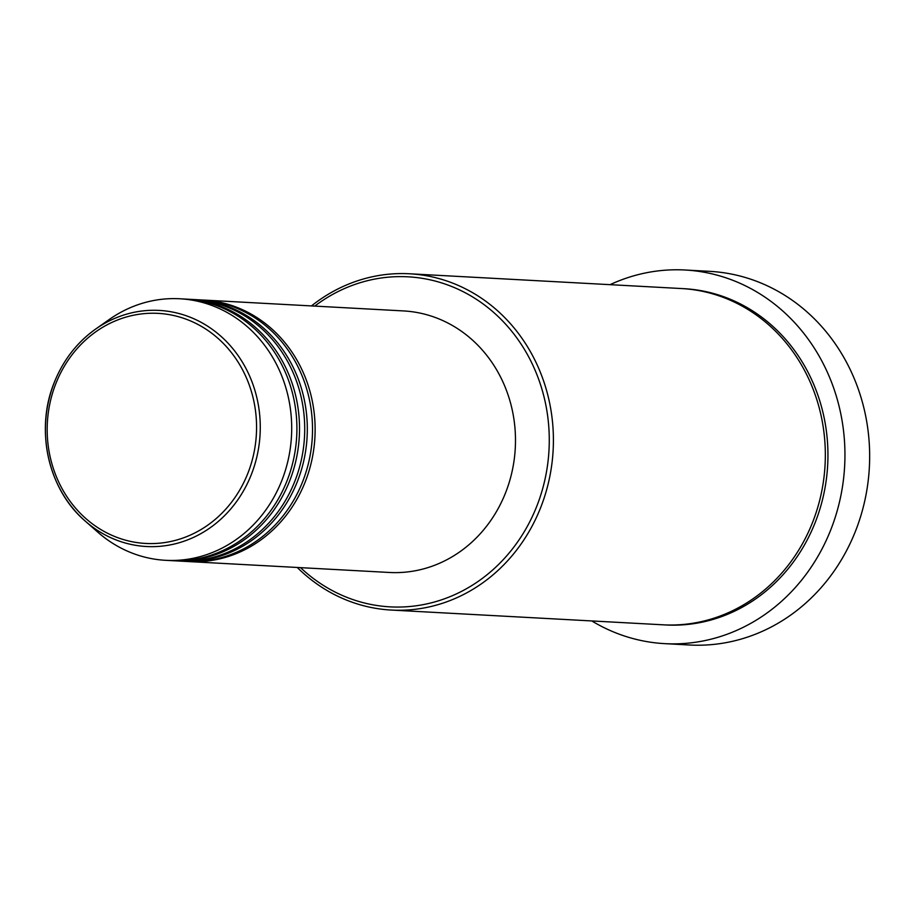 <?xml version="1.0" encoding="UTF-8"?>
<svg xmlns="http://www.w3.org/2000/svg" width="915" height="915" viewBox="0 0 915 915"><rect width="100%" height="100%" fill="white"/><g stroke="black" fill="none" stroke-linecap="round" stroke-linejoin="round"><path stroke-width="1.37" d="M201.918 299.983A130.971 118.984 93.1 0 1 203.21 300.04A130.971 118.984 93.1 0 1 305.244 481.816A130.971 118.984 93.1 0 1 189.005 561.593A130.971 118.984 93.1 0 1 187.701 561.513M194.106 299.56A130.971 118.984 93.1 0 1 195.41 299.617L200.614 299.903A130.971 118.984 93.1 0 1 302.636 481.679A130.971 118.984 93.1 0 1 186.408 561.444L181.204 561.169A130.971 118.984 93.1 0 1 179.9 561.089M195.41 299.617A130.971 118.984 93.1 0 1 297.432 481.393A130.971 118.984 93.1 0 1 181.204 561.169M186.305 299.136A130.971 118.984 93.1 0 1 187.598 299.194L192.802 299.479A130.971 118.984 93.1 0 1 294.836 481.256A130.971 118.984 93.1 0 1 178.597 561.021L173.393 560.746A130.971 118.984 93.1 0 1 172.089 560.666M187.598 299.194A130.971 118.984 93.1 0 1 289.632 480.97A130.971 118.984 93.1 0 1 173.393 560.746M54.328 382.424A118.218 107.398 93.1 0 1 95.572 329.125L109.251 319.495A130.971 118.984 93.1 0 1 179.797 298.77L185.002 299.056A130.971 118.984 93.1 0 1 287.024 480.832A130.971 118.984 93.1 0 1 170.785 560.598L165.581 560.312A130.971 118.984 93.1 0 1 97.699 532.072L85.152 521.012A118.218 107.398 93.1 0 1 54.282 382.55M300.532 567.643A165.272 150.151 -86.9 0 0 536.796 506.201A165.272 150.151 -86.9 0 0 494.981 313.593A165.272 150.151 -86.9 0 0 314.737 306.102M311.477 305.919A168.383 152.977 93.1 0 1 409.52 273.779A168.383 152.977 93.1 0 1 540.696 507.493A168.383 152.977 93.1 0 1 391.243 610.053A168.383 152.977 93.1 0 1 297.261 567.472M664.759 643.645L689.487 644.995A187.095 169.973 -86.9 0 0 855.536 531.032A187.095 169.973 -86.9 0 0 709.788 271.355L685.061 270.005A187.095 169.973 93.1 0 1 830.82 529.693A187.095 169.973 93.1 0 1 664.759 643.645A187.095 169.973 93.1 0 1 591.799 620.942M409.52 273.779L681.446 288.545A168.383 152.977 93.1 0 1 812.623 522.259A168.383 152.977 93.1 0 1 663.181 624.819L391.243 610.053M203.21 300.04L403.584 310.928A130.971 118.984 93.1 0 1 505.606 492.705A130.971 118.984 93.1 0 1 389.378 572.47L189.005 561.593M610.065 284.668A187.095 169.973 93.1 0 1 685.061 270.005M179.797 298.77A130.971 118.984 93.1 0 1 281.82 480.547A130.971 118.984 93.1 0 1 165.581 560.312M247.874 473.272A115.21 104.665 -86.9 0 0 193.66 322.332A115.21 104.665 -86.9 0 0 55.872 383.545A115.21 104.665 -86.9 0 0 110.086 534.486A115.21 104.665 -86.9 0 0 247.874 473.272M95.572 329.125A118.218 107.398 93.1 0 1 222.837 338.012A118.218 107.398 93.1 0 1 251.351 474.508A118.218 107.398 93.1 0 1 85.152 521.012C48.095 489.422 34.839 429.741 54.271 382.47C63.204 360.213 76.963 342.427 95.572 329.125M682.75 288.625A168.383 152.977 93.1 0 1 815.231 522.408A168.383 152.977 93.1 0 1 664.473 624.888"/></g></svg>
